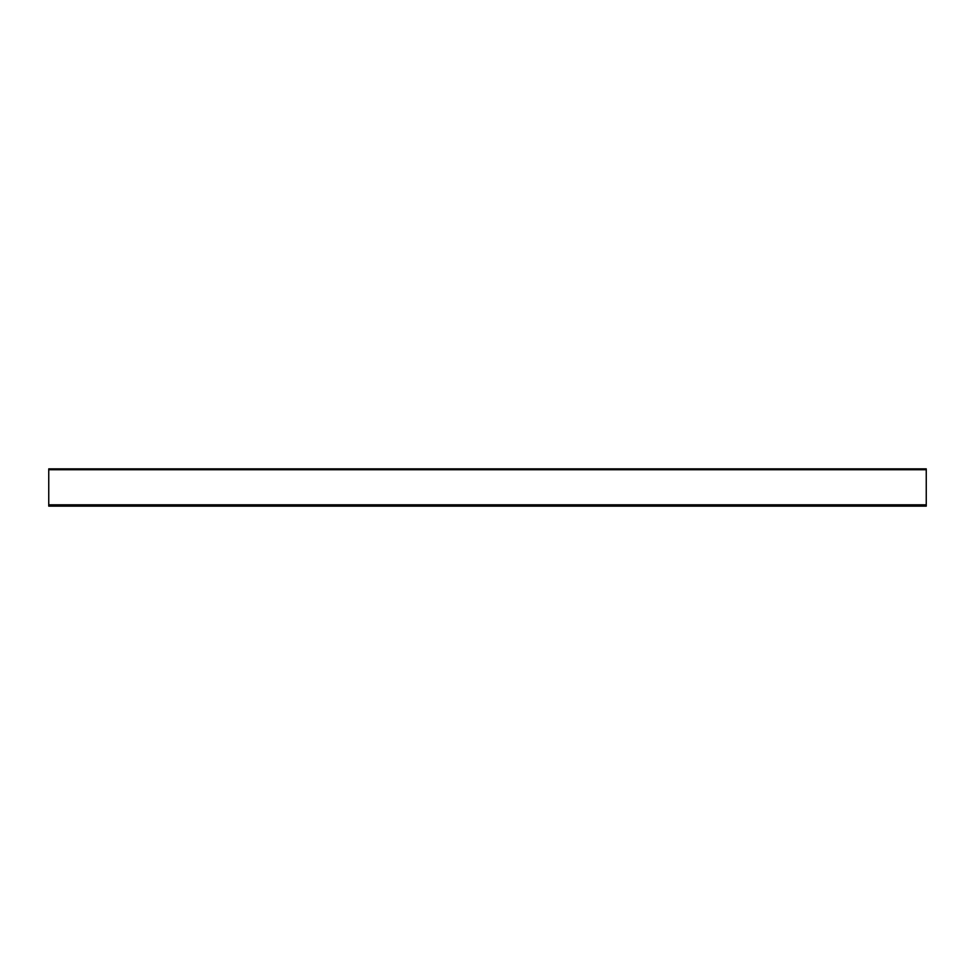 <?xml version="1.0" encoding="UTF-8"?>
<svg xmlns="http://www.w3.org/2000/svg" width="975" height="975" viewBox="0 0 975 975"><rect width="100%" height="100%" fill="white"/><g stroke="black" fill="none" stroke-linecap="round" stroke-linejoin="round"><path stroke-width="1.46" d="M48.75 504.831L48.75 469.731L48.75 504.831L926.25 504.831L926.25 469.731L926.25 504.831L48.75 504.831L48.75 506.147L48.75 504.831L926.25 504.831L926.25 506.147L926.25 504.831L48.75 504.831M926.25 469.731L48.75 469.731L926.25 469.731L926.25 468.853L926.25 469.731L48.75 469.731L48.75 468.853L48.75 469.731L926.25 469.731M48.75 506.147L926.25 506.147L48.75 506.147M926.25 468.853L48.75 468.853L926.25 468.853"/></g></svg>
